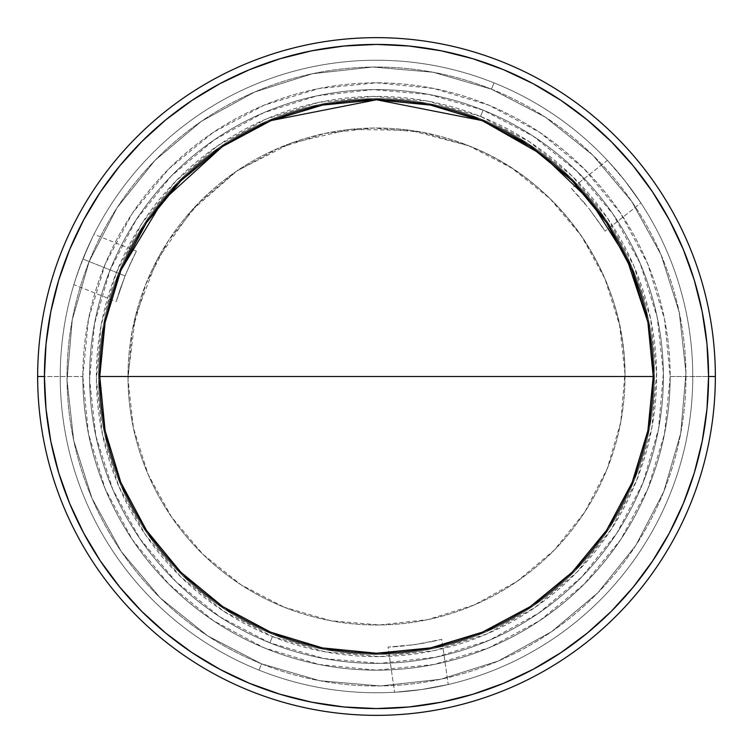 <?xml version="1.0" encoding="UTF-8"?>
<svg xmlns="http://www.w3.org/2000/svg" width="753" height="753" viewBox="0 0 753 753"><rect width="100%" height="100%" fill="white"/><g stroke="black" fill="none" stroke-linecap="round" stroke-linejoin="round"><path stroke-width="0.56" stroke-dasharray="3.77 2.82" d="M99.773 376.5A276.728 276.728 0 0 0 376.5 653.228A276.728 276.728 0 0 0 653.228 376.5A276.728 276.728 0 0 0 376.5 99.773A276.728 276.728 0 0 0 99.773 376.5A276.728 276.728 0 0 0 376.5 653.228A276.728 276.728 0 0 0 653.228 376.5M284.192 607.21A248.49 248.49 0 0 1 128.01 376.5L624.99 376.5A248.49 248.49 0 0 1 284.192 607.21A248.49 248.49 0 0 1 128.01 376.5A248.49 248.49 0 0 1 468.808 145.79A248.49 248.49 0 0 0 145.79 284.192A248.49 248.49 0 0 0 284.192 607.21A248.49 248.49 0 0 0 607.21 468.808A248.49 248.49 0 0 0 468.808 145.79A248.49 248.49 0 0 1 624.99 376.5A248.49 248.49 0 0 1 284.192 607.21L240.96 584.77L202.934 554.321L171.571 517.047L148.096 474.362L133.394 427.92L128.029 379.512L132.217 330.972L145.79 284.192L168.23 240.96L198.679 202.934L235.953 171.571L278.638 148.096L325.08 133.394L373.488 128.029L422.028 132.217L468.808 145.79L512.04 168.23L550.067 198.679L581.429 235.953L604.904 278.638L619.606 325.08L624.971 373.488L620.783 422.028L607.21 468.808L584.77 512.04L554.321 550.067L517.047 581.429L474.362 604.904L427.92 619.606L379.512 624.971L330.972 620.783L284.192 607.21M493.987 82.868L491.464 89.165A309.483 309.483 0 0 1 663.835 491.464A309.483 309.483 0 0 1 261.536 663.835L259.013 670.132A316.26 316.26 0 0 0 670.132 493.987A316.26 316.26 0 0 0 493.987 82.868A316.26 316.26 0 0 0 82.868 259.013A316.26 316.26 0 0 1 493.987 82.868A316.26 316.26 0 0 1 670.132 493.987A316.26 316.26 0 0 0 493.987 82.868A316.26 316.26 0 0 1 670.132 493.987A316.26 316.26 0 0 1 259.013 670.132L261.536 663.835A309.483 309.483 0 0 0 663.835 491.464A309.483 309.483 0 0 0 491.464 89.165L493.987 82.868L491.464 89.165L433.201 72.26L372.754 67.036L312.457 73.719L254.618 92.026L201.456 121.271L155.033 160.323L117.11 207.687L89.165 261.536L72.26 319.799L67.036 380.246L73.719 440.543L92.026 498.382L121.271 551.544L160.323 597.967L207.687 635.89L261.536 663.835L319.799 680.74L380.246 685.964L440.543 679.281L498.382 660.974L551.544 631.729L597.967 592.677L635.89 545.313L663.835 491.464L680.74 433.201L685.964 372.754L679.281 312.457L660.974 254.618L631.729 201.456L592.677 155.033L545.313 117.11L491.464 89.165A309.483 309.483 0 0 0 89.165 261.536A309.483 309.483 0 0 0 261.536 663.835L259.013 670.132A316.26 316.26 0 0 1 82.868 259.013L88.798 245.167L79.178 268.708L82.868 259.013L125.045 275.89L82.868 259.013L125.045 275.89L116.235 301.567L125.045 275.89L82.868 259.013L91.988 238.39L82.868 259.013A316.26 316.26 0 0 1 493.987 82.868A316.26 316.26 0 0 0 82.868 259.013A316.26 316.26 0 0 0 259.013 670.132A316.26 316.26 0 0 0 670.132 493.987A316.26 316.26 0 0 1 259.013 670.132A316.26 316.26 0 0 1 82.868 259.013L76.298 277.019L82.868 259.013A316.26 316.26 0 0 0 259.013 670.132L261.536 663.835A309.483 309.483 0 0 1 89.165 261.536A309.483 309.483 0 0 1 491.464 89.165L493.987 82.868M93.099 236.131L90.529 241.44L93.099 236.131M607.737 160.747L608.791 161.886L607.737 160.747M610.485 163.73L621.752 176.823L610.485 163.73M625.046 180.936L608.791 161.886L625.065 180.965L640.907 202.971L639.758 201.239L640.907 202.971L605.054 231.18L589.345 209.023L571.527 188.57L607.379 160.361L608.791 161.886L607.379 160.361L571.527 188.57L589.364 209.042L605.054 231.18L640.907 202.971L625.046 180.936M273.283 634.478A277.857 277.857 0 0 0 634.478 479.717A277.857 277.857 0 0 0 479.717 118.522A277.857 277.857 0 0 1 634.478 479.717A277.857 277.857 0 0 1 273.283 634.478L325.597 649.651L379.86 654.338L434.001 648.342L485.93 631.899L533.651 605.647L575.339 570.586L609.384 528.06L634.478 479.717L649.651 427.403L654.338 373.14L648.342 318.999L631.899 267.07L605.647 219.349L570.586 177.661L528.06 143.616L479.717 118.522L427.403 103.349L373.14 98.662L318.999 104.658L267.07 121.101L219.349 147.353L177.661 182.414L143.616 224.94L118.522 273.283L103.349 325.597L98.662 379.86L104.658 434.001L121.101 485.93L147.353 533.651L182.414 575.339L224.94 609.384L273.283 634.478A277.857 277.857 0 0 1 118.522 273.283A277.857 277.857 0 0 1 479.717 118.522A277.857 277.857 0 0 0 118.522 273.283A277.857 277.857 0 0 0 273.283 634.478L224.94 609.384L182.414 575.339L147.353 533.651L121.101 485.93L104.658 434.001L98.662 379.86L103.349 325.597L118.522 273.283L143.616 224.94L177.661 182.414L219.349 147.353L267.07 121.101L318.999 104.658L373.14 98.662L427.403 103.349L479.717 118.522L528.06 143.616L570.586 177.661L605.647 219.349L631.899 267.07L648.342 318.999L654.338 373.14L649.651 427.403L634.478 479.717L609.384 528.06L575.339 570.586L533.651 605.647L485.93 631.899L434.001 648.342L379.86 654.338L325.597 649.651L273.283 634.478M269.922 642.864L272.445 636.567A280.116 280.116 0 0 0 636.567 480.555A280.116 280.116 0 0 0 480.555 116.433L483.078 110.136A286.893 286.893 0 0 1 642.864 483.078A286.893 286.893 0 0 1 269.922 642.864A286.893 286.893 0 0 0 642.864 483.078A286.893 286.893 0 0 0 483.078 110.136A286.893 286.893 0 0 1 642.864 483.078A286.893 286.893 0 0 1 269.922 642.864L220.008 616.952L176.108 581.805L139.907 538.762L112.79 489.488L95.819 435.874L89.626 379.973L94.464 323.941L110.136 269.922L136.048 220.008L171.195 176.108L214.238 139.907L263.512 112.79L317.126 95.819L373.027 89.626L429.059 94.464L483.078 110.136L532.992 136.048L576.892 171.195L613.093 214.238L640.21 263.512L657.181 317.126L663.374 373.027L658.536 429.059L642.864 483.078L616.952 532.992L581.805 576.892L538.762 613.093L489.488 640.21L435.874 657.181L379.973 663.374L323.941 658.536L269.922 642.864A286.893 286.893 0 0 1 110.136 269.922A286.893 286.893 0 0 1 483.078 110.136A286.893 286.893 0 0 0 110.136 269.922A286.893 286.893 0 0 0 269.922 642.864A286.893 286.893 0 0 1 110.136 269.922A286.893 286.893 0 0 1 483.078 110.136L480.555 116.433A280.116 280.116 0 0 0 116.433 272.445A280.116 280.116 0 0 0 272.445 636.567L269.922 642.864M82.83 376.5A293.67 293.67 0 0 0 376.5 670.17A293.67 293.67 0 0 0 670.17 376.5A293.67 293.67 0 0 1 376.5 670.17A293.67 293.67 0 0 1 82.83 376.5A293.67 293.67 0 0 0 376.5 670.17A293.67 293.67 0 0 0 670.17 376.5L715.35 376.5A338.85 338.85 0 0 1 376.5 715.35A338.85 338.85 0 0 1 37.65 376.5L82.83 376.5L37.65 376.5A338.85 338.85 0 0 0 376.5 715.35A338.85 338.85 0 0 0 715.35 376.5A338.85 338.85 0 0 0 376.5 37.65A338.85 338.85 0 0 0 37.65 376.5A338.85 338.85 0 0 1 376.5 37.65A338.85 338.85 0 0 1 715.35 376.5L670.17 376.5A293.67 293.67 0 0 0 376.5 82.83A293.67 293.67 0 0 0 82.83 376.5A293.67 293.67 0 0 1 376.5 82.83A293.67 293.67 0 0 1 670.17 376.5A293.67 293.67 0 0 0 376.5 82.83A293.67 293.67 0 0 0 82.83 376.5L88.468 433.794L105.185 488.885L132.321 539.656L168.841 584.159L213.344 620.679L264.115 647.815L319.206 664.532L376.5 670.17L433.794 664.532L488.885 647.815L539.656 620.679L584.159 584.159L620.679 539.656L647.815 488.885L664.532 433.794L670.17 376.5L664.532 319.206L647.815 264.115L620.679 213.344L584.159 168.841L539.656 132.321L488.885 105.185L433.794 88.468L376.5 82.83L319.206 88.468L264.115 105.185L213.344 132.321L168.841 168.841L132.321 213.344L105.185 264.115L88.468 319.206L82.83 376.5M396.643 692.12L394.572 692.242L388.077 647.091L415.119 644.568L441.738 639.363L448.242 684.515L421.558 689.532L396.643 692.12L421.595 689.532L448.242 684.515L441.738 639.363L415.091 644.577L388.077 647.091L394.572 692.242L421.595 689.532L448.242 684.515L421.558 689.532L396.652 692.12M74.491 282.639L79.178 268.708L74.491 282.639M129.083 266.327L132.792 258.345L125.045 275.89L119.831 290.056L127.059 270.986L136.378 251.229L129.083 266.327M480.555 116.433L427.817 101.128L373.111 96.403L318.528 102.446L266.176 119.021L218.069 145.489L176.042 180.842L141.724 223.707L116.433 272.445L101.128 325.183L96.403 379.889L102.446 434.472L119.021 486.824L145.489 534.931L180.842 576.958L223.707 611.276L272.445 636.567L325.183 651.872L379.889 656.597L434.472 650.554L486.824 633.979L534.931 607.511L576.958 572.158L611.276 529.293L636.567 480.555L651.872 427.817L656.597 373.111L650.554 318.528L633.979 266.176L607.511 218.069L572.158 176.042L529.293 141.724L480.555 116.433M73.879 284.615L74.039 284.116L73.879 284.615L116.235 301.567L119.84 290.027L116.235 301.567M394.572 692.242L395.099 692.214L394.572 692.242M491.464 89.165L545.313 117.11L592.677 155.033L631.729 201.456L660.974 254.618L679.281 312.457L685.964 372.754L680.74 433.201L663.835 491.464L635.89 545.313L597.967 592.677L551.544 631.729L498.382 660.974L440.543 679.281L380.246 685.964L319.799 680.74L261.536 663.835L207.687 635.89L160.323 597.967L121.271 551.544L92.026 498.382L73.719 440.543L67.036 380.246L72.26 319.799L89.165 261.536L117.11 207.687L155.033 160.323L201.456 121.271L254.618 92.026L312.457 73.719L372.754 67.036L433.201 72.26L491.464 89.165M571.894 188.947L574.69 191.902L571.894 188.947M576.967 194.378L579.716 197.455L576.967 194.378M582.775 200.985L586.041 204.901L582.775 200.985M589.345 209.023L602.56 227.331L589.345 209.023M603.925 229.43L602.551 227.312L603.925 229.43M441.23 639.495L439.724 639.852L441.23 639.495M437.277 640.436L429.944 642.017L437.277 640.436M425.36 642.893L409.858 645.274L425.36 642.893M404.813 645.858L396.031 646.629L404.813 645.858M392.68 646.855L396.04 646.629L392.68 646.855M388.604 647.072L390.158 646.996L388.604 647.072M134.288 255.314L136.133 251.69L134.288 255.314M136.378 251.229L136.133 251.69L136.378 251.229L94.021 234.287M468.808 145.79C561.465 181.492 626.261 277.217 624.99 376.5L128.01 376.5L135.371 316.486L157.001 260.03L191.629 210.464L237.195 170.724L291.016 143.174L349.9 129.441L410.357 130.325L468.808 145.79M648.051 323.216L647.768 321.804M483.266 121.195L481.544 120.48M271.457 120.489L269.734 121.195M223.566 145.875L221.956 146.948M121.054 270.082L120.612 271.155M105.232 321.804L104.949 323.216"/><path stroke-width="1.13" d="M376.5 376.5L99.773 376.5A276.728 276.728 0 0 1 376.5 99.773A276.728 276.728 0 0 1 653.228 376.5L376.5 376.5L653.228 376.5A276.728 276.728 0 0 1 376.5 653.228A276.728 276.728 0 0 1 99.773 376.5L105.091 430.49L120.838 482.4L146.411 530.244L180.824 572.176L222.756 606.589L270.6 632.162L322.51 647.909L376.5 653.228L430.49 647.909L482.4 632.162L530.244 606.589L572.176 572.176L606.589 530.244L632.162 482.4L647.909 430.49L653.228 376.5L647.909 322.51L632.162 270.6L606.589 222.756L572.176 180.824L530.244 146.411L482.4 120.838L430.49 105.091L376.5 99.773L322.51 105.091L270.6 120.838L222.756 146.411L180.824 180.824L146.411 222.756L120.838 270.6L105.091 322.51L99.773 376.5L376.5 376.5M715.35 376.5A338.85 338.85 0 0 1 376.5 715.35A338.85 338.85 0 0 1 37.65 376.5A338.85 338.85 0 0 0 376.5 715.35A338.85 338.85 0 0 0 715.35 376.5L708.573 376.5A332.073 332.073 0 0 1 376.5 708.573A332.073 332.073 0 0 1 44.427 376.5L37.65 376.5L44.427 376.5L46.027 343.952L50.809 311.714L58.725 280.107L69.709 249.422L83.639 219.961L100.394 192.006L119.802 165.839L141.686 141.686L165.839 119.802L192.006 100.394L219.961 83.639L249.422 69.709L280.107 58.725L311.714 50.809L343.952 46.027L376.5 44.427L409.048 46.027L441.286 50.809L472.893 58.725L503.578 69.709L533.039 83.639L560.994 100.394L587.161 119.802L611.314 141.686L633.198 165.839L652.606 192.006L669.361 219.961L683.291 249.422L694.275 280.107L702.191 311.714L706.973 343.952L708.573 376.5L706.973 409.048L702.191 441.286L694.275 472.893L683.291 503.578L669.361 533.039L652.606 560.994L633.198 587.161L611.314 611.314L587.161 633.198L560.994 652.606L533.039 669.361L503.578 683.291L472.893 694.275L441.286 702.191L409.048 706.973L376.5 708.573L343.952 706.973L311.714 702.191L280.107 694.275L249.422 683.291L219.961 669.361L192.006 652.606L165.839 633.198L141.686 611.314L119.802 587.161L100.394 560.994L83.639 533.039L69.709 503.578L58.725 472.893L50.809 441.286L46.027 409.048L44.427 376.5A332.073 332.073 0 0 1 376.5 44.427A332.073 332.073 0 0 1 708.573 376.5L715.35 376.5A338.85 338.85 0 0 0 376.5 37.65A338.85 338.85 0 0 0 37.65 376.5A338.85 338.85 0 0 1 376.5 37.65A338.85 338.85 0 0 1 715.35 376.5M653.228 376.5L648.051 323.216M647.768 321.804L626.524 257.903L590.484 201.032L541.765 154.544L483.266 121.195M481.544 120.48L376.5 99.773L271.457 120.489M269.734 121.195L223.566 145.875M221.956 146.948L162.46 201.098L121.054 270.082M120.612 271.155L105.232 321.804M104.949 323.216L99.773 376.5"/></g></svg>
